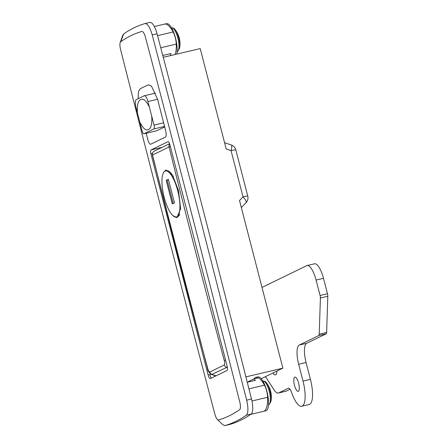 <?xml version="1.0" encoding="UTF-8"?>
<svg xmlns="http://www.w3.org/2000/svg" width="448" height="448" viewBox="0 0 448 448"><rect width="100%" height="100%" fill="white"/><g stroke="black" fill="none" stroke-linecap="round" stroke-linejoin="round"><path stroke-width="0.67" d="M254.089 378.907A17.41 5.41 76.7 0 1 255.326 377.524A17.41 5.41 76.7 0 1 255.679 377.401A17.41 5.41 76.7 0 1 257.779 378.039M255.679 377.401L257.936 376.869A17.41 5.41 76.7 0 1 267.053 391.983A17.41 5.41 76.7 0 1 266.28 410.637A17.41 5.41 76.7 0 1 265.922 410.76L263.805 411.258M266.42 382.822A11.575 3.595 76.7 0 1 270.021 391.082A11.575 3.595 76.7 0 1 270.855 401.649L270.855 401.649A22.635 22.635 0 0 0 266.42 382.822C265.776 381.646 264.611 381.058 262.926 381.058A12.186 3.786 76.7 0 1 269.304 391.642A12.186 3.786 76.7 0 1 268.766 404.695A12.186 3.786 76.7 0 1 268.514 404.785L269.002 404.611L270.855 401.649M270.721 393.366A22.562 1.495 -14.5 0 0 271.012 393.019A22.378 22.092 -80.2 0 0 270.637 391.266A22.378 22.092 -80.2 0 0 270.116 389.553M294.459 385.252A7.314 2.274 76.7 0 1 294.874 377.121A7.314 2.274 76.7 0 1 298.637 383.219A7.314 2.274 76.7 0 1 298.228 391.356A7.314 2.274 76.7 0 1 294.459 385.252M290.063 389.25L286.121 391.166A17.41 5.41 76.7 0 1 285.768 391.294L278.354 393.042A17.41 5.41 76.7 0 1 273.924 389.698L265.462 376.634M261.996 287.431L306.757 265.658A17.41 5.41 76.7 0 1 307.115 265.53L314.524 263.782A17.41 5.41 76.7 0 1 323.495 278.309L327.482 293.737A3.483 1.081 76.7 0 1 327.807 296.257L326.631 332.483A3.483 1.081 76.7 0 1 326.183 333.81L306.701 343.286A17.41 5.41 -103.3 0 0 306.074 362.527L310.425 379.344A22.635 7.034 76.7 0 1 309.148 404.522L301.739 406.269A22.635 7.034 76.7 0 1 291.592 392.437A6.966 2.162 -103.3 0 0 288.473 388.186A6.966 2.162 -103.3 0 0 288.333 388.237L278.712 392.913A17.41 5.41 76.7 0 1 278.354 393.042M307.115 265.53A17.41 5.41 76.7 0 1 316.081 280.056L320.074 295.484A3.483 1.081 76.7 0 1 320.398 298.004L319.222 334.23A3.483 1.081 76.7 0 1 318.774 335.558L299.286 345.033A17.41 5.41 -103.3 0 0 298.665 364.274L303.016 381.091A22.635 7.034 76.7 0 1 301.739 406.269M276.903 371.067A68.947 21.42 76.7 0 1 276.903 371.073A9.75 3.03 76.7 0 1 275.447 374.858A9.75 3.03 76.7 0 1 272.966 372.988M139.804 122.041L137.424 112.829C136.97 105.028 138.068 100.61 140.717 99.585C143.248 98.09 146.132 100.57 149.363 107.027L151.743 116.234C152.197 124.051 151.099 128.464 148.45 129.483C145.925 130.978 143.041 128.498 139.804 122.041L142.094 130.894A3.483 1.081 -103.3 0 0 143.886 133.795L156.778 130.76A3.483 1.081 -103.3 0 0 156.845 130.738L164.702 126.918M146.182 133.258L147.902 139.91C148.764 142.895 149.694 144.334 150.702 144.228L165.62 136.97L166.27 135.386L165.81 131.197L157.545 99.243L151.469 86.066L148.221 84.84L140.263 88.71L138.51 91.51L138.096 98.756M217.409 419.502A6.966 2.162 -103.3 0 0 218.518 419.95A689.494 214.211 -103.3 0 0 239.641 409.674A6.966 2.162 -103.3 0 0 239.814 402.164A10439.923 3243.436 -103.3 0 0 145.415 37.145A6.966 2.162 -103.3 0 0 141.826 31.466A689.494 214.211 -103.3 0 0 120.702 41.737A6.966 2.162 -103.3 0 0 120.193 42.515A6.966 2.162 -103.3 0 0 120.529 49.252A10439.923 3243.436 -103.3 0 0 214.928 414.271A6.966 2.162 -103.3 0 0 217.409 419.502L222.751 424.67L224.98 425.583C232.428 423.41 239.54 419.955 246.316 415.206C248.31 413.028 248.427 408.016 246.669 400.182L199.926 217.308L152.208 34.916C149.974 27.322 147.582 23.537 145.029 23.554C137.581 25.726 130.469 29.187 123.693 33.936L122.668 35.504L120.193 42.521M229.678 424.474A13.927 4.329 -103.3 0 0 229.746 424.463A13.927 4.329 -103.3 0 0 229.813 424.446A696.461 216.373 -103.3 0 0 251.149 414.064A13.927 4.329 -103.3 0 0 251.502 399.039A10446.89 3245.603 -103.3 0 0 204.758 216.171A10446.89 3245.603 -103.3 0 0 157.041 33.779A13.927 4.329 -103.3 0 0 149.929 22.4A13.927 4.329 -103.3 0 0 149.862 22.417M150.931 153.776L208.13 374.954A4.351 1.35 -103.3 0 0 210.37 378.588A4.351 1.35 -103.3 0 0 210.459 378.554L226.873 370.569A4.351 1.35 -103.3 0 0 227.03 365.758L169.831 144.581A3.483 1.081 -103.3 0 0 168.039 141.674A3.483 1.081 -103.3 0 0 167.966 141.702L151.054 149.929A3.483 1.081 -103.3 0 0 150.931 153.776L152.415 153.423M211.058 374.265L208.13 374.954M163.251 57.299L200.222 48.591L226.184 148.966L231.056 150.629A6.966 1.613 108.8 0 0 231.319 145.006L224.566 142.699M241.338 207.558L246.042 202.675A6.966 2.089 43.9 0 0 243.018 196.874L239.512 200.514L282.873 368.166L261.251 378.683M211.478 378.062A4.351 1.35 76.7 0 1 209.742 374.573L211.232 374.349M149.929 22.4L145.029 23.554M282.873 368.166L245.896 376.88M143.886 133.795A3.483 1.081 -103.3 0 0 143.959 133.773L153.905 128.934A3.483 1.081 -103.3 0 0 154.034 125.087L151.743 116.234M149.363 107.027L147.941 101.539A6.966 2.162 -103.3 0 0 144.357 95.726A6.966 2.162 -103.3 0 0 144.211 95.777L136.254 99.646A6.966 2.162 -103.3 0 0 136.007 107.346L137.424 112.829M164.175 197.266A23.682 7.358 -103.3 0 0 176.372 217.028A23.682 7.358 -103.3 0 0 177.705 190.686A23.682 7.358 -103.3 0 0 165.508 170.929A23.682 7.358 -103.3 0 0 164.175 197.266M176.372 217.028L177.335 216.798A23.682 7.358 -103.3 0 0 179.721 214.267M166.214 170.05A24.377 7.571 -103.3 0 0 164.478 171.461M172.894 215.639L176.988 217.594L180.628 208.779L178.483 190.456L172.57 175.274L166.102 170.072L163.979 171.97M175.207 217.011A24.377 7.571 -103.3 0 0 177.24 217.521M173.359 176.658A23.682 7.358 -103.3 0 0 166.477 170.699L165.508 170.929M207.754 368.558C208.387 370.798 209.07 371.952 209.815 372.014L224.336 364.952C224.874 364.258 224.851 362.785 224.269 360.528A10446.89 9905.745 -115.9 0 1 196.454 255.13A10446.89 9905.745 -115.9 0 1 169.07 146.983L152.555 155.014A10446.89 9905.745 64.1 0 0 179.939 263.166A10446.89 9905.745 64.1 0 0 207.754 368.558L207.603 368.67C207.726 370.832 209.082 372.786 211.663 374.528L215.846 375.934M227.254 366.766L226.638 367.427L211.663 374.528M225.557 360.063L224.269 360.528M168.381 179.318L166.191 180.382L172.284 203.93L174.468 202.866L168.381 179.318M168.437 179.53L167.16 180.152L173.191 203.487M166.191 180.382L167.16 180.152M171.545 27.849L171.578 27.843C173.264 27.843 174.429 28.431 175.073 29.602A11.575 3.595 76.7 0 1 178.674 37.862A11.575 3.595 76.7 0 1 179.508 48.434L179.508 48.434A22.635 22.635 0 0 0 179.284 38.046A22.378 22.092 -80.2 0 0 178.769 36.338M163.974 24.31A17.41 5.41 76.7 0 1 164.332 24.181M164.914 24.046L166.589 23.654A17.41 5.41 76.7 0 1 174.49 34.574A17.41 5.41 76.7 0 1 176.803 54.107M175.073 29.602A22.635 22.635 0 0 1 179.284 38.046A22.378 22.092 -80.2 0 1 179.665 39.805A22.562 1.495 -14.5 0 1 179.374 40.152M154.314 26.516L164.55 24.108A27.86 8.658 76.7 0 1 173.13 31.976A10.45 3.248 76.7 0 1 175.291 37.744A10.45 3.248 76.7 0 1 176.26 44.089A27.86 8.658 76.7 0 1 175.168 54.494M162.77 55.462L170.89 53.547A27.86 8.658 76.7 0 1 170.335 55.63M250.706 414.372L263.452 411.37A27.86 8.658 76.7 0 0 267.607 397.303A10.45 3.248 76.7 0 0 264.477 385.196A27.86 8.658 76.7 0 0 258.53 377.86L253.697 379.002A27.86 8.658 76.7 0 1 255.405 380.335L247.257 382.256M248.018 382.077A27.86 8.658 76.7 0 1 248.158 381.696L253.697 379.002M288.624 388.164L288.333 388.237M286.121 391.166L278.712 392.913M323.495 278.309L316.081 280.056M327.482 293.737L320.074 295.484M327.807 296.257L320.398 298.004M326.631 332.483L319.222 334.23M326.183 333.81L318.774 335.558M306.701 343.286L299.286 345.033M306.074 362.527L298.665 364.274M310.425 379.344L303.016 381.091M123.693 33.936L120.702 41.737M152.208 34.916L157.041 33.779M162.204 147.302L151.054 149.929M224.98 425.583L229.813 424.446M246.316 415.206L251.149 414.064M246.669 400.182L251.502 399.039M246.042 202.675A6.966 6.966 0 0 0 247.772 196.101A6.966 0.459 -14.5 0 0 243.018 196.874L231.056 150.629A6.966 0.459 165.5 0 1 235.81 149.856A6.966 6.966 0 0 0 231.319 145.006M143.959 133.773L156.845 130.738M153.905 128.934L164.573 126.42M154.034 125.087L163.643 122.819M147.941 101.539L157.55 99.271M227.382 367.679L226.638 367.427A3.483 3.304 -115.9 0 1 224.336 364.952M209.815 372.014A3.483 3.304 -115.9 0 0 212.111 374.494L216.07 375.827M170.335 146.541L169.07 146.983A3.483 3.304 -115.9 0 1 169.669 144.026M154.263 151.161A3.483 3.483 0 0 0 152.41 155.131L152.555 155.014A3.483 3.304 -115.9 0 1 154.263 151.161L169.568 143.718M171.578 27.843A12.186 3.786 76.7 0 1 177.957 38.427A12.186 3.786 76.7 0 1 177.419 51.481A12.186 3.786 76.7 0 1 177.167 51.57L177.134 51.576M176.26 44.089L160.731 47.746M173.13 31.976L157.534 35.65M264.477 385.196L248.926 388.858M267.607 397.303L251.95 400.994M224.913 425.6L229.746 424.463M247.772 196.101L235.81 149.856M144.357 95.726L155.54 93.089M152.41 155.131L207.603 368.67M177.167 51.57L177.649 51.397L179.508 48.434"/></g></svg>
